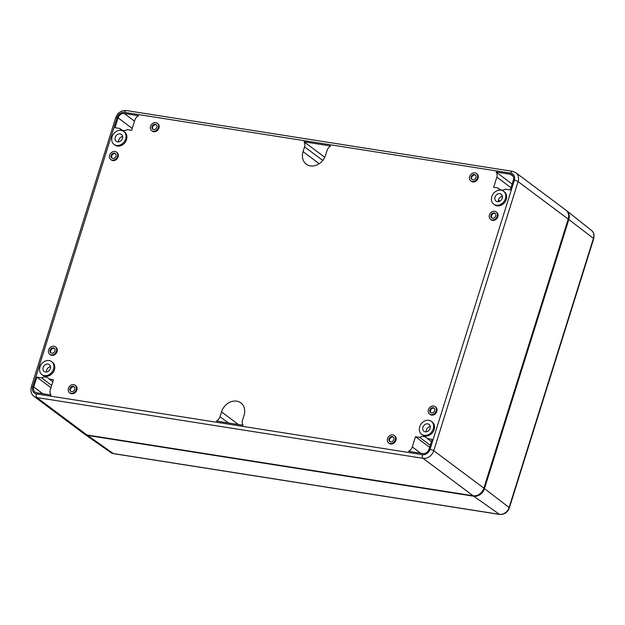 <?xml version="1.0" encoding="UTF-8"?>
<svg xmlns="http://www.w3.org/2000/svg" width="625" height="625" viewBox="0 0 625 625"><rect width="100%" height="100%" fill="white"/><g stroke="black" fill="none" stroke-linecap="round" stroke-linejoin="round"><path stroke-width="0.94" d="M568.203 219.055L518.094 181.609A9.531 7.773 -53.2 0 0 515.82 172.719L565.93 210.164A9.531 7.773 126.8 0 1 568.203 219.055L483.867 488.164A9.531 7.773 126.8 0 1 473.117 495.758L86.977 434.977A9.531 7.773 126.8 0 1 84.047 433.758L33.938 396.32A9.531 7.773 126.8 0 0 36.867 397.539A2.859 1.516 -81.1 0 1 36.375 393.891A6.672 5.445 126.8 0 1 32.734 386.812A2.859 0.656 -162.6 0 0 31.328 386.953C30.336 391.078 31.211 394.203 33.938 396.32M220.016 416.664L221.508 411.883A13.453 10.984 126.8 0 1 240.828 402.883A13.453 10.984 126.8 0 1 244.039 415.43L242.539 420.211A6.555 5.352 126.8 0 0 243.086 425.258L216.5 421.078A6.555 5.352 126.8 0 0 220.016 416.664L228.422 422.953M304.023 141.797L330.609 145.984A6.555 5.352 126.8 0 0 327.102 150.391L325.602 155.172A13.453 10.984 126.8 0 1 306.281 164.18A13.453 10.984 126.8 0 1 303.07 151.625L304.57 146.844A6.555 5.352 126.8 0 0 304.023 141.797L324.758 157.297M496.078 172.031L510.383 174.281A5.469 4.461 126.8 0 1 512.062 174.984A5.469 4.461 126.8 0 1 513.375 180.086L510.289 189.93L505.5 189.18A7.375 6.016 126.8 0 1 499 189.07A7.375 6.016 126.8 0 1 497.938 187.984L493.641 187.312L496.844 177.109A6.172 5.039 126.8 0 0 496.078 172.031L512.133 184.031M36.82 377.133L41.609 377.883A7.375 6.016 126.8 0 1 48.109 377.984A7.375 6.016 126.8 0 1 49.172 379.07L53.469 379.75L50.273 389.945A6.172 5.039 126.8 0 0 51.031 395.023L36.727 392.773A5.469 4.461 126.8 0 1 35.047 392.078A5.469 4.461 126.8 0 1 33.742 386.977L36.82 377.133L50.977 387.703M431.336 421.352L432.219 422.008A8.102 6.609 126.8 0 1 433.531 431.062A8.102 6.609 126.8 0 1 425.008 436.023A8.102 6.609 126.8 0 1 422.523 434.984L421.641 434.328A8.102 6.609 126.8 0 1 421.195 423.883A8.102 6.609 126.8 0 1 431.336 421.352A8.102 6.609 126.8 0 1 432.656 430.406A8.102 6.609 126.8 0 1 424.133 435.367A8.102 6.609 126.8 0 1 421.641 434.328M503.461 191.188L504.344 191.852A8.102 6.609 126.8 0 1 505.664 200.906A8.102 6.609 126.8 0 1 497.141 205.859A8.102 6.609 126.8 0 1 494.648 204.828L493.766 204.164A8.102 6.609 126.8 0 1 493.32 193.719A8.102 6.609 126.8 0 1 503.461 191.188A8.102 6.609 126.8 0 1 504.781 200.242A8.102 6.609 126.8 0 1 496.258 205.203A8.102 6.609 126.8 0 1 493.766 204.164M51.578 361.57L52.461 362.234A8.102 6.609 126.8 0 1 53.781 371.289A8.102 6.609 126.8 0 1 45.258 376.242A8.102 6.609 126.8 0 1 42.766 375.211L41.883 374.555A8.102 6.609 126.8 0 1 41.438 364.109A8.102 6.609 126.8 0 1 51.578 361.57A8.102 6.609 126.8 0 1 52.898 370.625A8.102 6.609 126.8 0 1 44.375 375.586A8.102 6.609 126.8 0 1 41.883 374.555M123.703 131.414L124.586 132.07A8.102 6.609 126.8 0 1 125.906 141.125A8.102 6.609 126.8 0 1 117.383 146.086A8.102 6.609 126.8 0 1 114.891 145.047L114.008 144.391A8.102 6.609 126.8 0 1 113.563 133.945A8.102 6.609 126.8 0 1 123.703 131.414A8.102 6.609 126.8 0 1 125.023 140.469A8.102 6.609 126.8 0 1 116.5 145.422A8.102 6.609 126.8 0 1 114.008 144.391M75.109 385.227L75.734 385.688A4.672 3.812 126.8 0 1 76.492 390.906A4.672 3.812 126.8 0 1 71.578 393.766A4.672 3.812 126.8 0 1 70.141 393.172L69.523 392.711A4.672 3.812 126.8 0 1 69.266 386.688A4.672 3.812 126.8 0 1 75.109 385.227A4.672 3.812 126.8 0 1 75.875 390.445A4.672 3.812 126.8 0 1 70.961 393.305A4.672 3.812 126.8 0 1 69.523 392.711M157.227 123.195L157.844 123.656A4.672 3.812 126.8 0 1 158.602 128.875A4.672 3.812 126.8 0 1 153.695 131.734A4.672 3.812 126.8 0 1 152.258 131.141L151.641 130.68A4.672 3.812 126.8 0 1 151.383 124.656A4.672 3.812 126.8 0 1 157.227 123.195A4.672 3.812 126.8 0 1 157.984 128.414A4.672 3.812 126.8 0 1 153.07 131.273A4.672 3.812 126.8 0 1 151.641 130.68M476.352 173.43L476.969 173.891A4.672 3.812 126.8 0 1 477.727 179.109A4.672 3.812 126.8 0 1 472.813 181.969A4.672 3.812 126.8 0 1 471.383 181.375L470.766 180.914A4.672 3.812 126.8 0 1 470.508 174.891A4.672 3.812 126.8 0 1 476.352 173.43A4.672 3.812 126.8 0 1 477.109 178.648A4.672 3.812 126.8 0 1 472.195 181.508A4.672 3.812 126.8 0 1 470.766 180.914M394.234 435.461L394.852 435.922A4.672 3.812 126.8 0 1 395.617 441.141A4.672 3.812 126.8 0 1 390.703 444A4.672 3.812 126.8 0 1 389.266 443.398L388.648 442.938A4.672 3.812 126.8 0 1 388.391 436.922A4.672 3.812 126.8 0 1 394.234 435.461A4.672 3.812 126.8 0 1 394.992 440.68A4.672 3.812 126.8 0 1 390.086 443.539A4.672 3.812 126.8 0 1 388.648 442.938M55.336 346.812L55.953 347.273A4.672 3.812 126.8 0 1 56.719 352.492A4.672 3.812 126.8 0 1 51.805 355.352A4.672 3.812 126.8 0 1 50.367 354.758L49.75 354.297A4.672 3.812 126.8 0 1 49.492 348.273A4.672 3.812 126.8 0 1 55.336 346.812A4.672 3.812 126.8 0 1 56.094 352.031A4.672 3.812 126.8 0 1 51.188 354.891A4.672 3.812 126.8 0 1 49.75 354.297M435.094 406.594L435.711 407.055A4.672 3.812 126.8 0 1 436.469 412.273A4.672 3.812 126.8 0 1 431.555 415.133A4.672 3.812 126.8 0 1 430.125 414.539L429.508 414.07A4.672 3.812 126.8 0 1 429.25 408.055A4.672 3.812 126.8 0 1 435.094 406.594A4.672 3.812 126.8 0 1 435.852 411.812A4.672 3.812 126.8 0 1 430.938 414.672A4.672 3.812 126.8 0 1 429.508 414.07M496.125 211.844L496.742 212.305A4.672 3.812 126.8 0 1 497.5 217.523A4.672 3.812 126.8 0 1 492.586 220.383A4.672 3.812 126.8 0 1 491.156 219.781L490.539 219.32A4.672 3.812 126.8 0 1 490.281 213.297A4.672 3.812 126.8 0 1 496.125 211.844A4.672 3.812 126.8 0 1 496.883 217.062A4.672 3.812 126.8 0 1 491.969 219.922A4.672 3.812 126.8 0 1 490.539 219.32M116.367 152.062L116.984 152.523A4.672 3.812 126.8 0 1 117.75 157.742A4.672 3.812 126.8 0 1 112.836 160.602A4.672 3.812 126.8 0 1 111.398 160.008L110.781 159.547A4.672 3.812 126.8 0 1 110.523 153.523A4.672 3.812 126.8 0 1 116.367 152.062A4.672 3.812 126.8 0 1 117.133 157.281A4.672 3.812 126.8 0 1 112.219 160.141A4.672 3.812 126.8 0 1 110.781 159.547M124.242 113.5L138.547 115.75A6.172 5.039 126.8 0 0 134.828 120.125L131.633 130.328L127.336 129.648A7.375 6.016 126.8 0 1 120.844 129.547A7.375 6.016 126.8 0 1 119.773 128.461L114.992 127.703L118.07 117.859A5.469 4.461 126.8 0 1 124.242 113.5L134.5 121.164M415.477 436.734L419.773 437.414A7.375 6.016 126.8 0 1 426.273 437.516A7.375 6.016 126.8 0 1 427.336 438.602L432.125 439.352L429.039 449.195A5.469 4.461 126.8 0 1 422.867 453.555L408.562 451.305A6.172 5.039 126.8 0 0 412.281 446.93L415.477 436.734L429.633 447.305M501.625 196.508L502.414 197.086M498.383 201.664A4.289 3.5 126.8 0 1 502.375 196.328M426.258 431.828A4.289 3.5 126.8 0 1 430.242 426.492M46.5 372.047A4.289 3.5 126.8 0 1 50.492 366.711M118.625 141.891A4.289 3.5 126.8 0 1 122.617 136.547M117.609 141.883A4.289 3.5 126.8 0 1 116.289 141.336A4.289 3.5 126.8 0 1 116.055 135.805A4.289 3.5 126.8 0 1 121.422 134.469A4.289 3.5 126.8 0 1 122.125 139.258A4.289 3.5 126.8 0 1 117.609 141.883M122.18 130.258L119.773 128.461M121.875 136.727L122.656 137.297M112.742 158.461A2.859 2.336 126.8 0 1 111.867 158.094A2.859 2.336 126.8 0 1 111.703 154.406A2.859 2.336 126.8 0 1 115.289 153.516A2.859 2.336 126.8 0 1 115.75 156.711A2.859 2.336 126.8 0 1 112.742 158.461M112.195 158.289A2.859 2.336 126.8 0 1 112.32 154.867A2.859 2.336 126.8 0 1 115.57 153.773M492.5 218.234A2.859 2.336 126.8 0 1 491.617 217.875A2.859 2.336 126.8 0 1 491.461 214.188A2.859 2.336 126.8 0 1 495.039 213.289A2.859 2.336 126.8 0 1 495.508 216.484A2.859 2.336 126.8 0 1 492.5 218.234M491.953 218.07A2.859 2.336 126.8 0 1 492.078 214.648A2.859 2.336 126.8 0 1 495.328 213.555M431.469 412.992A2.859 2.336 126.8 0 1 430.586 412.625A2.859 2.336 126.8 0 1 430.43 408.938A2.859 2.336 126.8 0 1 434.008 408.047A2.859 2.336 126.8 0 1 434.477 411.242A2.859 2.336 126.8 0 1 431.469 412.992M430.922 412.82A2.859 2.336 126.8 0 1 431.047 409.398A2.859 2.336 126.8 0 1 434.297 408.305M51.711 353.211A2.859 2.336 126.8 0 1 50.836 352.844A2.859 2.336 126.8 0 1 50.672 349.156A2.859 2.336 126.8 0 1 54.258 348.266A2.859 2.336 126.8 0 1 54.719 351.461A2.859 2.336 126.8 0 1 51.711 353.211M51.164 353.047A2.859 2.336 126.8 0 1 51.289 349.617A2.859 2.336 126.8 0 1 54.539 348.531M390.609 441.859A2.859 2.336 126.8 0 1 389.727 441.492A2.859 2.336 126.8 0 1 389.57 437.805A2.859 2.336 126.8 0 1 393.156 436.906A2.859 2.336 126.8 0 1 393.617 440.102A2.859 2.336 126.8 0 1 390.609 441.859M390.062 441.688A2.859 2.336 126.8 0 1 390.188 438.266A2.859 2.336 126.8 0 1 393.438 437.172M472.727 179.828A2.859 2.336 126.8 0 1 471.844 179.461A2.859 2.336 126.8 0 1 471.688 175.773A2.859 2.336 126.8 0 1 475.266 174.883A2.859 2.336 126.8 0 1 475.734 178.078A2.859 2.336 126.8 0 1 472.727 179.828M472.18 179.656A2.859 2.336 126.8 0 1 472.305 176.234A2.859 2.336 126.8 0 1 475.555 175.141M153.602 129.594A2.859 2.336 126.8 0 1 152.719 129.227A2.859 2.336 126.8 0 1 152.562 125.539A2.859 2.336 126.8 0 1 156.148 124.648A2.859 2.336 126.8 0 1 156.609 127.844A2.859 2.336 126.8 0 1 153.602 129.594M153.055 129.43A2.859 2.336 126.8 0 1 153.18 126A2.859 2.336 126.8 0 1 156.43 124.906M71.484 391.625A2.859 2.336 126.8 0 1 70.609 391.258A2.859 2.336 126.8 0 1 70.445 387.57A2.859 2.336 126.8 0 1 74.031 386.68A2.859 2.336 126.8 0 1 74.492 389.875A2.859 2.336 126.8 0 1 71.484 391.625M70.938 391.453A2.859 2.336 126.8 0 1 71.07 388.031A2.859 2.336 126.8 0 1 74.312 386.938M500.344 189.781L497.938 187.984M431.406 441.641L427.336 438.602M430.273 445.258L419.773 437.414M52.82 381.805L49.172 379.07M51.688 385.414L41.609 377.883M425.242 431.82A4.289 3.5 126.8 0 1 423.922 431.273A4.289 3.5 126.8 0 1 423.68 425.742A4.289 3.5 126.8 0 1 429.055 424.406A4.289 3.5 126.8 0 1 429.75 429.195A4.289 3.5 126.8 0 1 425.242 431.82M497.367 201.664A4.289 3.5 126.8 0 1 496.047 201.117A4.289 3.5 126.8 0 1 495.812 195.586A4.289 3.5 126.8 0 1 501.18 194.242A4.289 3.5 126.8 0 1 501.883 199.039A4.289 3.5 126.8 0 1 497.367 201.664M45.484 372.047A4.289 3.5 126.8 0 1 44.164 371.5A4.289 3.5 126.8 0 1 43.93 365.969A4.289 3.5 126.8 0 1 49.297 364.625A4.289 3.5 126.8 0 1 49.992 369.422A4.289 3.5 126.8 0 1 45.484 372.047M484.484 488.625L509.109 507.492L593.445 238.383L568.82 219.516L484.484 488.625A9.531 7.773 126.8 0 1 473.734 496.219L87.594 435.438A9.531 7.773 126.8 0 1 84.82 434.328A9.531 7.773 126.8 0 1 84.367 433.977M568.82 219.516A9.531 7.773 -53.2 0 0 566.703 210.742A9.531 7.773 -53.2 0 0 566.234 210.398M592.266 243.281L593.672 238.797A2.289 0.523 17.4 0 0 593.695 238.75L509.359 507.867A2.289 0.523 -162.6 0 0 509.109 507.492A8.57 6.992 126.8 0 1 499.438 514.328A2.289 1.211 -81.1 0 0 499.734 514.453L113.594 453.664A2.289 1.211 -81.1 0 1 113.305 453.547L499.438 514.328L473.734 496.219M509.367 507.812L510.742 503.43M499.734 514.453C504.32 514.68 507.531 512.484 509.359 507.867A2.289 0.523 -162.6 0 1 509.336 507.914A8.07 6.586 126.8 0 1 500.75 514.398M483.867 488.164L433.758 450.719A9.531 7.773 126.8 0 1 423.008 458.32A2.859 1.516 -81.1 0 1 422.516 454.672L36.375 393.891M473.117 495.758L423.008 458.32L36.867 397.539L86.977 434.977M32.734 386.812L117.07 117.703A2.859 0.656 -162.6 0 0 115.664 117.836L31.328 386.953M514.375 180.242L430.039 449.359A2.859 0.656 -162.6 0 1 433.758 450.719L518.094 181.609A2.859 0.656 -162.6 0 0 514.375 180.242A6.672 5.445 -53.2 0 0 510.734 173.172A2.859 1.516 -81.1 0 1 512.5 171.336L126.359 110.547A2.859 1.516 -81.1 0 0 124.594 112.383L510.734 173.172M430.039 449.359A6.672 5.445 126.8 0 1 422.516 454.672M124.594 112.383A6.672 5.445 -53.2 0 0 117.07 117.703M498.469 200.062L499.898 201.133M132.227 128.438L118.07 117.859M238.43 424.523L221.508 411.883M322.766 160.445L304.57 146.844M319.227 163.703L303.07 151.625M510.992 187.688L496.844 177.109M513.211 176.398L510.383 174.281M420.695 453.219L412.281 446.93M42.781 393.727L33.742 386.977M591.539 230.492A8.57 6.992 -53.2 0 1 593.445 238.383A2.289 0.523 17.4 0 1 593.695 238.75C594.523 234.961 593.797 232.203 591.539 230.492L566.703 210.742M87.594 435.438L113.305 453.547A8.57 6.992 126.8 0 1 110.805 452.547L84.82 434.328M515.82 172.719L512.5 171.336M115.664 117.836C117.68 112.719 121.25 110.289 126.359 110.547M113.594 453.664L110.805 452.547"/></g></svg>
